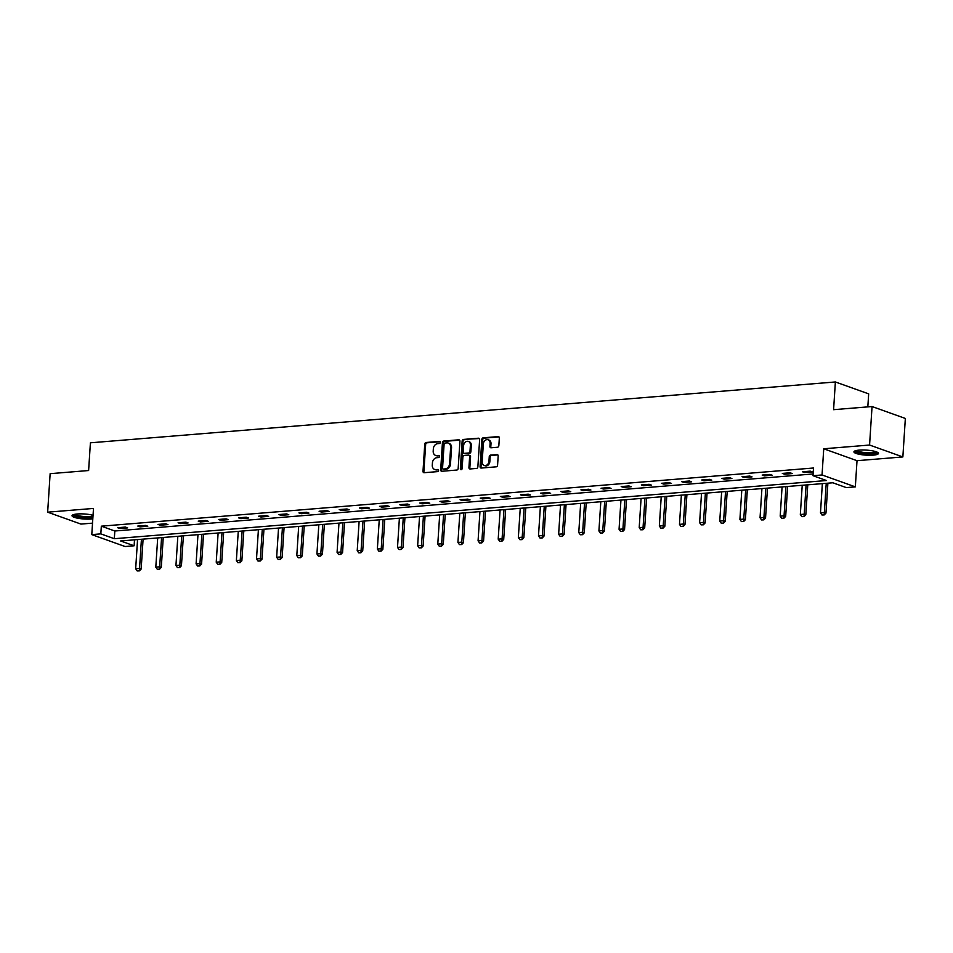 <?xml version="1.0" encoding="UTF-8"?>
<svg xmlns="http://www.w3.org/2000/svg" width="953" height="953" viewBox="0 0 953 953"><rect width="100%" height="100%" fill="white"/><g stroke="black" fill="none" stroke-linecap="round" stroke-linejoin="round"><path stroke-width="1.43" d="M440.405 442.371A1.084 0.858 -70.3 0 0 439.583 441.382L426.122 442.478A1.549 1.227 -70.3 0 0 424.752 444.098L423.001 471.306A1.549 1.227 -70.3 0 0 424.168 472.712L437.63 471.616A1.084 0.858 -70.3 0 0 437.772 469.495L436.021 469.638A4.956 3.943 -70.3 0 1 434.675 469.472A4.956 3.943 -70.3 0 1 432.281 465.135L432.436 462.872A4.956 3.943 -70.3 0 1 436.796 457.702L438.547 457.559A1.084 0.858 -70.3 0 0 438.678 455.439L436.939 455.582A4.956 3.943 -70.3 0 1 435.581 455.403A4.956 3.943 -70.3 0 1 433.198 451.079L433.341 448.803A4.956 3.943 -70.3 0 1 437.713 443.645L439.452 443.502A1.084 0.858 -70.3 0 0 440.405 442.371M859.189 450.114A12.294 2.525 -176.3 0 0 853.936 451.829A12.294 2.525 -176.3 0 0 860.452 454.51A12.294 2.525 -176.3 0 0 873.222 455.141A12.294 2.525 -176.3 0 0 878.475 453.425A12.294 2.525 -176.3 0 0 871.959 450.745A12.294 2.525 -176.3 0 0 859.189 450.114M93.049 515.263A12.294 2.525 -176.3 0 0 77.288 513.989A12.294 2.525 -176.3 0 0 72.035 515.704A12.294 2.525 -176.3 0 0 78.551 518.372A12.294 2.525 -176.3 0 0 91.321 519.004A12.294 2.525 -176.3 0 0 92.81 518.849M497.478 447.255A1.549 1.227 -70.3 0 0 498.848 445.635L499.336 437.999A1.549 1.227 -70.3 0 0 498.169 436.593L483.219 437.82A1.549 1.227 -70.3 0 0 481.849 439.428L480.086 466.636A1.549 1.227 -70.3 0 0 481.265 468.054L496.215 466.827A1.549 1.227 -70.3 0 0 497.573 465.219L498.181 455.987A1.549 1.227 -70.3 0 0 497.001 454.581L490.604 455.105A1.549 1.227 -70.3 0 0 489.246 456.725L488.949 461.3A4.146 3.288 -70.3 0 1 484.16 465.469A4.146 3.288 -70.3 0 1 482.17 461.848L483.326 443.931A4.146 3.288 -70.3 0 1 488.103 439.762A4.146 3.288 -70.3 0 1 490.104 443.383L489.913 446.373A1.549 1.227 -70.3 0 0 491.081 447.779L497.478 447.255M813.004 475.702L822.046 474.963L855.329 486.864L846.3 487.602L832.803 482.778L120.626 540.959L134.123 545.783L125.081 546.522L91.786 534.609L100.827 533.871L114.324 538.707L826.501 480.526L813.004 475.702L813.505 468.006L101.328 526.175L100.827 533.871M91.786 534.609L93.489 508.437L47.65 512.178L50.14 473.677L88.617 470.532L90.404 442.811L835.376 381.962L833.589 409.683L872.055 406.538L869.565 445.039L823.737 448.78L822.046 474.963M459.93 441.227A1.549 1.227 -70.3 0 0 458.75 439.809L443.8 441.036A1.549 1.227 -70.3 0 0 442.43 442.657L440.679 469.865A1.549 1.227 -70.3 0 0 441.847 471.27L456.797 470.043A1.549 1.227 -70.3 0 0 458.167 468.435L459.93 441.227M463.503 439.428L478.466 438.201A1.549 1.227 -70.3 0 1 479.633 439.619L477.87 466.827A1.549 1.227 -70.3 0 1 476.512 468.435L470.103 468.959A1.549 1.227 -70.3 0 1 468.936 467.554L469.65 456.523A1.549 1.227 -70.3 0 0 468.483 455.105L464.23 455.463A1.549 1.227 -70.3 0 0 462.872 457.071L462.134 468.554A1.084 0.858 -70.3 0 1 460.359 468.709L462.145 441.036A1.549 1.227 -70.3 0 1 463.503 439.428L479.288 438.535M872.055 406.538L905.35 418.45L902.86 456.94L869.565 445.039M47.65 512.178L80.945 524.079L92.536 523.137M867.826 406.883L868.671 393.863L835.376 381.962M101.328 526.175L114.825 531L813.123 473.963M119.911 528.51L127.654 527.879L125.415 527.069L117.66 527.712L119.911 528.51L119.971 527.521M140.055 526.866L147.798 526.235L145.547 525.425L137.804 526.056L140.055 526.866L140.115 525.877M160.199 525.222L167.942 524.591L165.691 523.781L157.948 524.412L160.199 525.222L160.259 524.233M180.331 523.578L188.086 522.947L185.835 522.137L178.092 522.768L180.331 523.578L180.403 522.578M200.475 521.934L208.219 521.303L205.979 520.493L198.224 521.124L200.475 521.934L200.547 520.934M220.619 520.29L228.363 519.647L226.111 518.849L218.368 519.48L220.619 520.29L220.679 519.29M240.764 518.635L248.507 518.003L246.255 517.205L238.512 517.836L240.764 518.635L240.823 517.646M260.896 516.991L268.651 516.359L266.399 515.561L258.656 516.192L260.896 516.991L260.967 516.002M281.04 515.347L288.795 514.715L286.543 513.917L278.788 514.549L281.04 515.347L281.111 514.358M301.184 513.703L308.927 513.071L306.675 512.261L298.932 512.905L301.184 513.703L301.243 512.714M321.328 512.059L329.071 511.427L326.819 510.617L319.076 511.249L321.328 512.059L321.387 511.07M341.472 510.415L349.215 509.784L346.963 508.973L339.22 509.605L341.472 510.415L341.531 509.426M361.604 508.771L369.359 508.14L367.108 507.33L359.352 507.961L361.604 508.771L361.675 507.77M381.748 507.127L389.491 506.496L387.252 505.686L379.497 506.317L381.748 507.127L381.808 506.126M401.892 505.483L409.635 504.84L407.384 504.042L399.641 504.673L401.892 505.483L401.952 504.482M422.036 503.827L429.779 503.196L427.528 502.398L419.785 503.029L422.036 503.827L422.096 502.839M442.168 502.183L449.923 501.552L447.672 500.754L439.929 501.385L442.168 502.183L442.24 501.195M462.312 500.539L470.055 499.908L467.816 499.11L460.061 499.741L462.312 500.539L462.384 499.551M482.456 498.895L490.199 498.264L487.948 497.454L480.205 498.097L482.456 498.895L482.516 497.907M502.6 497.252L510.343 496.62L508.092 495.81L500.349 496.442L502.6 497.252L502.66 496.263M522.732 495.608L530.487 494.976L528.236 494.166L520.493 494.798L522.732 495.608L522.804 494.619M542.876 493.964L550.631 493.332L548.38 492.522L540.625 493.154L542.876 493.964L542.948 492.963M563.02 492.32L570.764 491.688L568.524 490.878L560.769 491.51L563.02 492.32L563.08 491.319M583.165 490.676L590.908 490.033L588.656 489.234L580.913 489.866L583.165 490.676L583.224 489.675M603.309 489.02L611.052 488.389L608.8 487.591L601.057 488.222L603.309 489.02L603.368 488.031M623.441 487.376L631.196 486.745L628.944 485.947L621.201 486.578L623.441 487.376L623.512 486.387M643.585 485.732L651.328 485.101L649.088 484.303L641.333 484.934L643.585 485.732L643.656 484.743M663.729 484.088L671.472 483.457L669.22 482.647L661.477 483.29L663.729 484.088L663.788 483.1M683.873 482.444L691.616 481.813L689.364 481.003L681.621 481.634L683.873 482.444L683.932 481.456M704.005 480.8L711.76 480.169L709.509 479.359L701.765 479.99L704.005 480.8L704.076 479.8M724.149 479.156L731.892 478.525L729.653 477.715L721.897 478.346L724.149 479.156L724.22 478.156M744.293 477.513L752.036 476.881L749.785 476.071L742.042 476.703L744.293 477.513L744.353 476.512M764.437 475.869L772.18 475.225L769.929 474.427L762.186 475.059L764.437 475.869L764.497 474.868M784.581 474.213L792.324 473.581L790.073 472.783L782.33 473.415L784.581 474.213L784.641 473.224M804.713 472.569L812.468 471.938L810.217 471.139L802.462 471.771L804.713 472.569L804.785 471.58M823.737 448.78L857.021 460.692L902.86 456.94M857.021 460.692L855.329 486.864M134.504 539.827L134.123 545.783M114.825 531L114.324 538.707M435.581 455.403L436.486 455.725A4.956 3.943 -70.3 0 0 437.832 455.903L436.939 455.582M439.345 455.784L437.832 455.903M434.675 469.472L435.569 469.793A4.956 3.943 -70.3 0 0 436.927 469.96L436.021 469.638M438.44 469.841L436.927 469.96M440.25 441.727L427.027 442.8A1.549 1.227 -70.3 0 0 425.657 444.42L423.894 471.628A1.549 1.227 -70.3 0 0 424.24 472.712M459.584 440.143L444.706 441.358A1.549 1.227 -70.3 0 0 443.336 442.978L441.573 470.186A1.549 1.227 -70.3 0 0 441.918 471.258M445.063 443.038A1.084 0.858 -70.3 0 0 444.098 444.169L442.561 468.054A1.084 0.858 -70.3 0 0 443.371 469.043L445.218 468.888A4.956 3.943 -70.3 0 0 449.578 463.718L450.638 447.398A4.956 3.943 -70.3 0 0 448.255 443.062A4.956 3.943 -70.3 0 0 446.897 442.895L445.063 443.038M443.729 469.162A1.084 0.858 -70.3 0 0 444.277 469.364L443.371 469.043M448.255 443.062L449.149 443.383A4.956 3.943 -70.3 0 1 451.543 447.719L450.483 464.04A4.956 3.943 -70.3 0 1 446.111 469.21L444.277 469.364M468.9 455.165L469.805 455.486A1.549 1.227 -70.3 0 1 470.556 456.844L469.841 467.875A1.549 1.227 -70.3 0 0 470.174 468.959M464.409 439.75A1.549 1.227 -70.3 0 0 463.039 441.358L461.252 469.031A1.084 0.858 -70.3 0 0 461.383 469.638M470.389 445.063A4.146 3.288 -70.3 0 0 468.399 441.442A4.146 3.288 -70.3 0 0 463.611 445.623L463.206 451.936A1.549 1.227 -70.3 0 0 464.373 453.342L468.614 452.997A1.549 1.227 -70.3 0 0 469.984 451.377L470.389 445.063L471.294 445.385A4.146 3.288 -70.3 0 0 469.293 441.763L468.399 441.442M463.944 453.283L464.85 453.604A1.549 1.227 -70.3 0 0 465.278 453.664L464.373 453.342M471.294 445.385L470.877 451.698A1.549 1.227 -70.3 0 1 469.519 453.318L465.278 453.664M488.103 439.762L489.008 440.083A4.146 3.288 -70.3 0 1 490.998 443.705L490.807 446.695A1.549 1.227 -70.3 0 0 491.152 447.767M484.16 465.469L485.065 465.791A4.146 3.288 -70.3 0 0 489.842 461.621L488.949 461.3M497.835 454.915L491.51 455.427A1.549 1.227 -70.3 0 0 490.14 457.047L489.842 461.621M499.003 436.927L484.112 438.142A1.549 1.227 -70.3 0 0 482.754 439.75L480.991 466.958A1.549 1.227 -70.3 0 0 481.325 468.042M137.554 539.577L135.671 568.774L139.543 568.464L141.425 539.255M139.114 570.787L137.184 570.942L139.388 570.883L139.543 568.464L141.163 569.036L143.093 539.124M135.671 568.774L137.184 570.942M139.388 570.883L141.163 569.036M92.929 517.098A10.638 2.18 3.7 0 1 79.873 516.967A10.638 2.18 3.7 0 1 73.774 514.549M74.799 514.31A9.852 2.025 -176.3 0 0 80.255 516.073A9.852 2.025 -176.3 0 0 92.989 516.026M72.488 515.085A12.222 2.514 -176.3 0 0 79.206 517.217A12.222 2.514 -176.3 0 0 92.894 517.598M876.903 452.056A10.638 2.18 3.7 0 1 872.352 453.568A10.638 2.18 3.7 0 1 861.238 453.009A10.638 2.18 3.7 0 1 855.663 450.674M856.699 450.435A9.852 2.025 -176.3 0 0 871.959 452.639A9.852 2.025 -176.3 0 0 875.914 451.674M854.388 451.21A12.222 2.514 -176.3 0 0 873.258 453.89A12.222 2.514 -176.3 0 0 878.106 452.746M157.698 537.933L155.804 567.13L159.675 566.821L161.569 537.611M159.258 569.144L157.316 569.298L159.532 569.239L159.675 566.821L161.295 567.392L163.237 537.48M155.804 567.13L157.316 569.298M159.532 569.239L161.295 567.392M177.842 536.277L175.948 565.486L179.819 565.177L181.713 535.967M179.402 567.5L177.461 567.654L179.664 567.595L179.819 565.177L181.439 565.748L183.381 535.824M175.948 565.486L177.461 567.654M179.664 567.595L181.439 565.748M197.974 534.633L196.092 563.842L199.963 563.533L201.857 534.323M199.534 565.844L197.605 566.011L199.808 565.951L199.963 563.533L201.583 564.105L203.513 534.18M196.092 563.842L197.605 566.011M199.808 565.951L201.583 564.105M218.118 532.989L216.236 562.199L220.107 561.877L221.989 532.679M219.678 564.2L217.749 564.367L219.952 564.295L220.107 561.877L221.727 562.461L223.657 532.536M216.236 562.199L217.749 564.367M219.952 564.295L221.727 562.461M238.262 531.345L236.368 560.555L240.251 560.233L242.133 531.035M239.822 562.556L237.881 562.723L240.096 562.651L240.251 560.233L241.859 560.817L243.801 530.892M236.368 560.555L237.881 562.723M240.096 562.651L241.859 560.817M258.406 529.701L256.512 558.911L260.383 558.589L262.278 529.38M259.966 560.912L258.025 561.067L260.229 561.007L260.383 558.589L262.004 559.173L263.945 529.249M256.512 558.911L258.025 561.067M260.229 561.007L262.004 559.173M278.538 528.057L276.656 557.267L280.527 556.945L282.422 527.736M280.111 559.268L278.169 559.423L280.373 559.363L280.527 556.945L282.148 557.529L284.077 527.605M276.656 557.267L278.169 559.423M280.373 559.363L282.148 557.529M298.682 526.413L296.8 555.623L300.671 555.301L302.554 526.092M300.243 557.624L298.313 557.779L300.517 557.719L300.671 555.301L302.292 555.885L304.221 525.961M296.8 555.623L298.313 557.779M300.517 557.719L302.292 555.885M318.826 524.769L316.932 553.967L320.816 553.657L322.698 524.448M320.387 555.98L318.457 556.135L320.661 556.075L320.816 553.657L322.436 554.229L324.365 524.317M316.932 553.967L318.457 556.135M320.661 556.075L322.436 554.229M338.97 523.126L337.076 552.323L340.948 552.013L342.842 522.804M340.531 554.336L338.589 554.491L340.805 554.432L340.948 552.013L342.568 552.585L344.509 522.673M337.076 552.323L338.589 554.491M340.805 554.432L342.568 552.585M359.114 521.47L357.22 550.679L361.092 550.369L362.986 521.16M360.675 552.692L358.733 552.847L360.937 552.788L361.092 550.369L362.712 550.941L364.654 521.017M357.22 550.679L358.733 552.847M360.937 552.788L362.712 550.941M379.246 519.826L377.364 549.035L381.236 548.725L383.118 519.516M380.807 551.037L378.877 551.203L381.081 551.144L381.236 548.725L382.856 549.297L384.786 519.373M377.364 549.035L378.877 551.203M381.081 551.144L382.856 549.297M399.39 518.182L397.508 547.391L401.38 547.07L403.262 517.872M400.951 549.393L399.021 549.559L401.225 549.488L401.38 547.07L403 547.653L404.93 517.729M397.508 547.391L399.021 549.559M401.225 549.488L403 547.653M419.534 516.538L417.64 545.747L421.512 545.426L423.406 516.228M421.095 547.749L419.153 547.915L421.369 547.844L421.512 545.426L423.132 546.009L425.074 516.085M417.64 545.747L419.153 547.915M421.369 547.844L423.132 546.009M439.678 514.894L437.784 544.103L441.656 543.782L443.55 514.572M441.239 546.105L439.297 546.26L441.501 546.2L441.656 543.782L443.276 544.366L445.218 514.441M437.784 544.103L439.297 546.26M441.501 546.2L443.276 544.366M459.811 513.25L457.928 542.46L461.8 542.138L463.694 512.928M461.371 544.461L459.441 544.616L461.645 544.556L461.8 542.138L463.42 542.722L465.35 512.797M457.928 542.46L459.441 544.616M461.645 544.556L463.42 542.722M479.955 511.606L478.072 540.816L481.944 540.494L483.826 511.284M481.515 542.817L479.585 542.972L481.789 542.912L481.944 540.494L483.564 541.078L485.494 511.153M478.072 540.816L479.585 542.972M481.789 542.912L483.564 541.078M500.099 509.962L498.205 539.16L502.088 538.85L503.97 509.641M501.659 541.173L499.717 541.328L501.933 541.268L502.088 538.85L503.708 539.422L505.638 509.51M498.205 539.16L499.717 541.328M501.933 541.268L503.708 539.422M520.243 508.318L518.349 537.516L522.22 537.206L524.114 507.997M521.803 539.529L519.861 539.684L522.065 539.624L522.22 537.206L523.84 537.778L525.782 507.866M518.349 537.516L519.861 539.684M522.065 539.624L523.84 537.778M540.375 506.662L538.493 535.872L542.364 535.562L544.258 506.353M541.947 537.885L540.006 538.04L542.209 537.98L542.364 535.562L543.984 536.134L545.914 506.21M538.493 535.872L540.006 538.04M542.209 537.98L543.984 536.134M560.519 505.019L558.637 534.228L562.508 533.918L564.39 504.709M562.079 536.229L560.15 536.396L562.353 536.336L562.508 533.918L564.128 534.49L566.058 504.566M558.637 534.228L560.15 536.396M562.353 536.336L564.128 534.49M580.663 503.375L578.769 532.584L582.652 532.262L584.534 503.065M582.223 534.585L580.294 534.752L582.497 534.681L582.652 532.262L584.272 532.846L586.202 502.922M578.769 532.584L580.294 534.752M582.497 534.681L584.272 532.846M600.807 501.731L598.913 530.94L602.784 530.618L604.678 501.421M602.367 532.941L600.426 533.108L602.641 533.037L602.784 530.618L604.405 531.202L606.346 501.278M598.913 530.94L600.426 533.108M602.641 533.037L604.405 531.202M620.951 500.087L619.057 529.296L622.928 528.975L624.823 499.765M622.512 531.298L620.57 531.452L622.774 531.393L622.928 528.975L624.549 529.558L626.49 499.634M619.057 529.296L620.57 531.452M622.774 531.393L624.549 529.558M641.083 498.443L639.201 527.652L643.072 527.331L644.967 498.121M642.644 529.654L640.714 529.808L642.918 529.749L643.072 527.331L644.693 527.914L646.622 497.99M639.201 527.652L640.714 529.808M642.918 529.749L644.693 527.914M661.227 496.799L659.345 526.008L663.217 525.687L665.099 496.477M662.788 528.01L660.858 528.165L663.062 528.105L663.217 525.687L664.837 526.27L666.766 496.346M659.345 526.008L660.858 528.165M663.062 528.105L664.837 526.27M681.371 495.155L679.477 524.353L683.349 524.043L685.243 494.833M682.932 526.366L680.99 526.521L683.206 526.461L683.349 524.043L684.969 524.615L686.91 494.702M679.477 524.353L680.99 526.521M683.206 526.461L684.969 524.615M701.515 493.511L699.621 522.709L703.493 522.399L705.387 493.189M703.076 524.722L701.134 524.877L703.338 524.817L703.493 522.399L705.113 522.971L707.055 493.058M699.621 522.709L701.134 524.877M703.338 524.817L705.113 522.971M721.647 491.855L719.765 521.065L723.637 520.755L725.531 491.545M723.22 523.078L721.278 523.233L723.482 523.173L723.637 520.755L725.257 521.327L727.187 491.403M719.765 521.065L721.278 523.233M723.482 523.173L725.257 521.327M741.791 490.211L739.909 519.421L743.781 519.111L745.663 489.902M743.352 521.422L741.422 521.589L743.626 521.529L743.781 519.111L745.401 519.683L747.331 489.759M739.909 519.421L741.422 521.589M743.626 521.529L745.401 519.683M761.935 488.567L760.041 517.777L763.925 517.455L765.807 488.258M763.496 519.778L761.566 519.945L763.77 519.873L763.925 517.455L765.545 518.039L767.475 488.115M760.041 517.777L761.566 519.945M763.77 519.873L765.545 518.039M782.079 486.923L780.185 516.133L784.057 515.811L785.951 486.614M783.64 518.134L781.698 518.301L783.914 518.229L784.057 515.811L785.677 516.395L787.619 486.471M780.185 516.133L781.698 518.301M783.914 518.229L785.677 516.395M802.223 485.28L800.329 514.489L804.201 514.167L806.095 484.958M803.784 516.49L801.842 516.645L804.046 516.586L804.201 514.167L805.821 514.751L807.763 484.827M800.329 514.489L801.842 516.645M804.046 516.586L805.821 514.751M822.356 483.636L820.473 512.845L824.345 512.523L826.227 483.314M823.916 514.846L821.986 515.001L824.19 514.942L824.345 512.523L825.965 513.107L827.895 483.183M820.473 512.845L821.986 515.001M824.19 514.942L825.965 513.107M423.894 471.628L423.001 471.306M425.657 444.42L424.752 444.098M427.027 442.8L426.122 442.478M441.573 470.186L440.679 469.865M443.336 442.978L442.43 442.657M444.706 441.358L443.8 441.036M459.537 440.095L458.75 439.809M446.111 469.21L445.218 468.888M450.483 464.04L449.578 463.718M451.543 447.719L450.638 447.398M479.252 438.487L478.466 438.201M469.841 467.875L468.936 467.554M470.556 456.844L469.65 456.523M461.252 469.031L460.359 468.709M463.039 441.358L462.145 441.036M469.519 453.318L468.614 452.997M470.877 451.698L469.984 451.377M490.807 446.695L489.913 446.373M490.998 443.705L490.104 443.383M490.14 457.047L489.246 456.725M491.51 455.427L490.604 455.105M497.788 454.867L497.001 454.581M480.991 466.958L480.086 466.636M482.754 439.75L481.849 439.428M484.112 438.142L483.219 437.82M498.955 436.879L498.169 436.593M443.979 469.329L443.085 469.007"/></g></svg>
